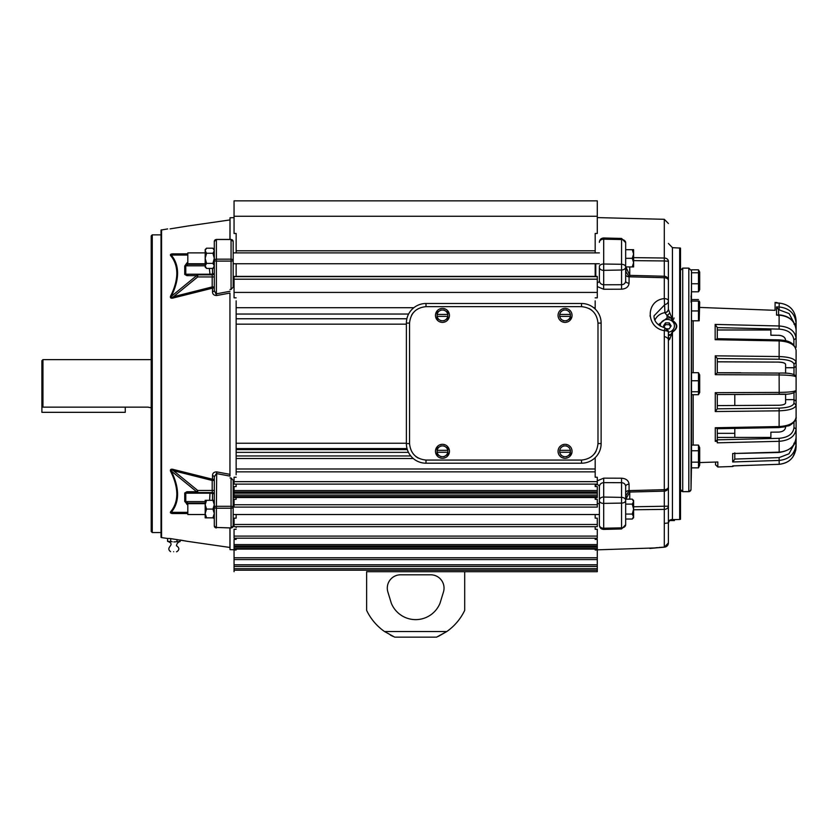 <?xml version="1.0" encoding="UTF-8"?>
<svg xmlns="http://www.w3.org/2000/svg" width="838" height="838" viewBox="0 0 838 838"><rect width="100%" height="100%" fill="white"/><g stroke="black" fill="none" stroke-linecap="round" stroke-linejoin="round"><path stroke-width="1.26" d="M387.292 588.108A13.314 13.314 0 0 0 387.879 591.995L391.273 603.119A26.271 26.271 0 0 0 440.055 603.119L443.459 591.995A13.314 13.314 0 0 0 430.732 574.795L400.606 574.795A13.314 13.314 0 0 0 387.292 588.108M446.79 631.538L436.608 637.142L446.79 631.538L384.537 631.538L394.719 637.142L384.537 631.538A54.292 54.292 0 0 1 366.625 610.357L366.625 571.694L597.285 571.694L464.702 571.694L464.702 610.357A54.292 54.292 0 0 1 446.79 631.538L438.274 636.419M390.424 635.12L393.053 636.419M669.133 520.702L668.766 521.257L669.227 520.566L674.433 520.566L674.401 519.612L676.612 519.612M593.671 307.714L595.179 307.714L595.179 300.873M236.148 252.887L236.148 233.467L234.053 233.467L234.053 200.858L597.285 200.858L597.285 233.467L595.179 233.467L595.179 252.887M595.179 263.74L595.179 276.645M236.148 300.873L236.148 307.714L413.846 307.714M236.148 276.645L236.148 263.74M595.179 250.803L236.148 250.803M597.285 216.267L234.053 216.267M660.25 326.097A7.092 6.432 180 0 1 667.341 319.435A7.092 6.432 180 0 1 674.412 326.286A7.092 6.432 180 0 1 668.389 332.215M666.943 328.831L669.174 328.863L671.133 325.93L669.3 322.913L665.508 322.85L663.549 325.793L664.796 327.847M665.508 322.85L665.508 324.631L664.115 326.715M669.3 322.913L669.3 324.694L665.508 324.631M670.568 326.778L669.3 324.694M206.546 500.328L205.184 500.328L205.184 513.464L206.546 517.842L205.184 517.842L205.184 513.464L206.546 509.085L205.184 504.706L206.546 500.328L212.936 500.328L214.298 504.706L214.298 525.876L214.298 506.854A2.105 0.545 0 0 1 216.393 506.309L231.068 506.309L231.068 477.964L233.174 480.3L233.174 506.854A2.105 1.372 180 0 1 231.068 508.237L231.068 506.309A2.105 0.545 0 0 1 233.174 506.854L233.174 525.876A2.105 2.032 0 0 1 231.068 527.909L216.393 527.458L216.393 508.237L231.068 508.237L231.068 527.458A2.105 1.592 180 0 0 233.174 525.876L231.068 527.971L216.393 527.458A2.105 1.592 0 0 1 214.298 525.876A2.105 2.032 0 0 0 216.393 527.909L214.298 525.876M212.936 500.328L214.298 500.328L214.298 504.706L212.936 509.085L214.298 513.464L212.936 517.842L214.298 517.842M212.936 517.842L206.546 517.842M212.936 509.085L206.546 509.085M565.063 308.405A6.987 6.987 0 0 1 572.05 315.402A6.987 6.987 0 0 1 565.063 322.389A6.987 6.987 0 0 1 558.066 315.402A6.987 6.987 0 0 1 565.063 308.405M561.051 311.474L562.361 310.72A5.405 5.405 0 0 1 567.755 310.72L569.065 311.474M559.658 316.355L559.742 314.439A5.405 5.405 0 0 1 562.361 310.72L563.66 309.966M569.065 319.32L570.458 318.513L570.458 316.355L570.458 318.513L566.457 320.828M566.457 309.966L567.755 310.72A5.405 5.405 0 0 1 570.374 314.439L570.458 316.355M563.66 320.828L561.051 319.32M570.458 314.439L559.658 314.439M570.374 316.355A5.405 5.405 0 0 1 559.742 316.355L570.374 316.355M173.833 541.924L180.139 541.505L180.17 540.007L187.283 541.306L170.093 538.52C166.856 538.467 166.856 538.467 170.093 538.52L167.59 538.478L167.548 541.285L172.24 541.757M173.665 551.718C169.999 551.655 169.999 551.655 173.665 551.718C177.331 551.781 177.331 551.781 173.665 551.718M176.514 551.771L176.755 551.771C179.625 549.812 179.531 547.811 176.462 545.748C176.776 543.579 178.002 542.165 180.139 541.505M176.986 541.442L177.017 539.525M170.743 538.614L170.701 541.338M205.184 503.659L187.817 503.659L187.817 514.522L205.184 514.522M625.661 504.12L632.271 504.12L633.612 501.627L632.271 499.144L625.661 499.144M632.271 519.036L633.612 516.554L633.612 517.706L632.271 519.036L625.661 519.036M625.661 514.061L632.271 514.061L633.591 516.857M632.271 514.061L633.612 509.085L632.271 504.12M633.612 516.554L633.612 500.475L632.271 499.144M42.948 407.142L41.9 406.063L41.9 360.675L42.948 359.628L42.948 407.142L147.949 407.142L151.207 407.781M442.464 444.318A6.987 6.987 0 0 1 449.451 451.305A6.987 6.987 0 0 1 442.464 458.292A6.987 6.987 0 0 1 435.477 451.305A6.987 6.987 0 0 1 442.464 444.318M446.465 455.233L447.869 454.426L447.869 452.269L447.869 454.426L443.868 456.731M443.868 445.868L447.869 448.183L447.869 450.341L447.869 448.183L446.465 447.377M441.06 456.731L437.059 454.426L437.059 452.269L437.059 454.426L438.463 455.233M438.463 447.377L437.059 448.183L437.059 450.341L437.059 448.183L441.06 445.868M437.059 452.269L437.143 450.341A5.405 5.405 0 0 1 447.775 450.341L447.869 452.269M447.869 450.341L437.059 450.341M447.775 452.269A5.405 5.405 0 0 1 437.143 452.269L447.775 452.269M679.67 519.508L680.508 519.298L680.508 248.1L672.443 247.65L672.443 320.378C678.193 324.296 678.193 328.224 672.443 332.162L672.443 519.602L679.67 519.508L679.67 247.901M665.236 336.792C667.729 337.85 668.776 339.065 668.389 340.438L669.782 339.044L672.443 332.162A4.2 1.048 56.5 0 0 672.296 331.974L670.882 334.603A4.2 1.686 20.3 0 1 671.741 334.907M671.741 519.508A4.2 3.981 90 0 1 671.081 519.602L672.296 519.612C677.712 519.612 677.712 519.612 672.296 519.612A4.2 2.483 90 0 0 672.443 519.602L669.782 520.084L668.389 522.902L668.389 332.005A4.2 1.351 180 0 0 664.293 330.654C645.585 327.627 645.553 300.287 664.293 298.6L664.943 312.836L667.038 315.465L670.882 317.927L667.1 318.011L658.385 324.756M664.461 547.141L664.293 547.141A4.2 4.18 0 0 0 668.389 542.961L668.389 506.173A4.2 3.216 180 0 1 664.293 509.389L664.293 547.141C645.574 548.743 645.574 548.743 664.293 547.141L661.444 547.308M659.747 547.424L659.077 547.476M657.474 547.612L656.206 547.727M653.86 547.979L595.179 549.906M597.285 480.834L603.695 478.152L621.566 478.205C626.112 478.571 628.615 480.583 629.066 484.228L629.066 490.607L626.038 495.541L625.839 499.144L629.747 492.042L664.293 491.152L664.293 509.389L633.612 509.766M625.661 500.496A4.2 2.608 180 0 1 621.566 503.104L621.566 527.867A4.2 3.143 0 0 0 625.661 524.724L625.661 486.365C625.42 484.123 624.059 482.898 621.566 482.678L603.59 482.625C601.056 482.96 599.652 484.291 599.39 486.606A3.499 2.126 -0 0 0 595.787 484.479L595.808 484.113M625.661 492.87A3.499 2.263 0 0 1 629.066 490.607L664.293 489.675A4.2 2.713 0 0 0 668.389 486.962A4.2 4.19 180 0 1 664.293 491.152L664.293 330.654L664.943 328.255A4.2 3.813 180 0 1 668.389 332.005L664.953 327.878C657.589 325.49 653.954 321.478 654.028 315.842L664.943 304.529A4.2 3.813 180 0 0 668.389 300.779L668.389 261.226C668.389 211.846 668.389 211.846 668.389 261.226L664.293 260.953L664.293 276.247L629.747 275.367L625.902 266.924L626.038 271.858L629.066 276.791L629.066 283.171C628.626 286.816 626.122 288.817 621.566 289.194L603.695 289.246L597.285 286.575M599.39 242.329L599.39 242.35A4.2 3.143 0 0 1 603.59 239.186A4.2 3.143 0 0 1 603.695 239.186L621.566 239.532A4.2 3.143 0 0 1 625.661 242.674L625.661 267.05A4.2 2.975 180 0 1 621.566 270.014L603.695 270.349A4.2 2.975 180 0 1 603.59 270.349A4.2 2.975 180 0 1 599.39 267.374L599.39 280.793C599.652 283.118 601.056 284.438 603.59 284.773L603.695 289.246M599.39 503.083L599.39 509.085M603.695 478.152L603.695 528.212L621.566 527.867L621.566 528.956L603.695 529.417L603.695 528.212A4.2 3.143 180 0 1 603.59 528.223A4.2 3.143 180 0 1 599.39 525.07L599.39 500.024A4.2 2.975 0 0 1 603.695 497.049L621.566 497.384A4.2 2.975 0 0 1 625.661 500.359M671.741 317.707L672.443 320.378A4.2 1.048 123.5 0 0 672.296 320.556L670.882 317.927A4.2 1.686 159.7 0 1 671.741 317.707L668.389 309.306L668.389 300.779A4.2 2.179 0 0 0 664.293 298.6L664.293 277.734L629.066 276.791A3.499 2.263 180 0 1 625.661 274.529M664.943 523.352L668.389 522.902L668.473 522.105M668.389 334.551L670.882 334.603L668.389 335.923M668.389 337.232A4.2 2.954 57.2 0 1 669.782 339.044M633.612 506.77L668.389 506.173L668.389 486.962M669.782 313.087A4.2 0.649 142.7 0 1 667.038 315.465L667.1 318.011M668.389 309.306A4.2 3.593 180 0 1 664.943 312.836M668.368 543.412L664.377 547.162L668.389 542.972L668.389 520.67M633.612 257.633L664.293 258.02A4.2 3.216 0 0 1 668.389 261.226M633.612 260.628L664.293 260.953L664.293 219.305L597.285 217.597M599.39 280.793A3.499 2.126 0 0 1 597.285 282.741M599.39 266.61A4.2 2.608 0 0 1 603.59 264.012A4.2 2.608 0 0 1 603.695 264.012L603.695 284.773L621.566 284.721L621.566 289.194M632.271 266.924L633.612 262.619L633.612 266.924L625.661 266.924A4.2 2.608 0 0 0 621.566 264.295L621.566 238.453L603.695 237.982L603.695 264.012L621.566 264.295L621.566 284.721C624.059 284.501 625.431 283.275 625.661 281.044A3.499 2.126 180 0 0 629.066 283.171M625.661 486.365A3.499 2.126 180 0 1 629.066 484.228M599.39 500.789A4.2 2.608 0 0 0 603.59 503.397A4.2 2.608 0 0 0 603.695 503.397L621.566 503.104L621.566 478.205M625.661 281.044L625.661 267.05M599.39 486.606L599.39 500.024M599.39 525.049L599.39 515.098M161.566 229.801L161.566 537.598L161.022 537.347L161.022 230.062L167.642 228.921M151.207 383.699L151.207 531.491L152.265 532.539L152.265 234.86L151.207 235.907L151.207 383.699M230.021 527.971L230.021 549.634L229.947 547.465L225.076 546.764L229.947 547.465L229.947 527.971M214.298 518.743L213.166 517.842M187.817 513.558L173.833 513.537C171.182 513.642 170.072 513.107 170.491 511.924C174.639 507.126 176.745 501.176 176.828 494.085C176.734 486.888 174.629 479.231 170.491 471.113C170.072 469.249 171.182 468.735 173.833 469.584L212.496 479.231L212.192 480.467L173.529 470.726L173.833 469.584M229.947 474.339L229.968 476.099L216.393 473.564L214.298 476.874A2.105 1.194 0 0 0 212.496 475.691C212.506 473.208 213.91 471.941 216.696 471.888L229.947 474.339L229.947 293.059L216.696 295.51C213.91 295.458 212.517 294.201 212.496 291.708L212.496 288.167L173.833 297.825C171.182 298.663 170.072 298.15 170.491 296.285C174.639 288.136 176.745 280.479 176.828 273.324C176.734 266.201 174.629 260.251 170.491 255.475C170.072 254.302 171.182 253.757 173.833 253.862L187.817 253.841M229.968 476.099L229.947 293.059M230.021 477.922L231.068 477.964M233.174 516.177L233.174 518.753M233.174 501.878L233.174 509.033M213.753 249.012L214.298 248.656M229.947 239.427L230.021 217.765L234.053 217.629M170.093 228.879C166.856 228.942 166.856 228.942 170.093 228.879C166.856 228.942 166.856 228.942 170.093 228.879L187.293 226.092L170.093 228.879M214.298 476.874L214.298 506.854A2.105 1.372 180 0 0 216.393 508.237L216.696 471.888M170.491 511.924A2.105 1.666 39.8 0 1 171.245 512.353C175.456 507.283 177.562 501.25 177.572 494.263C177.562 487.266 175.456 479.514 171.245 470.998L196.658 491.749L197.705 490.46L173.529 470.726C171.423 469.531 170.659 469.626 171.245 470.998A2.105 0.985 -26.4 0 0 170.491 471.113M187.817 512.353L171.245 512.353C170.659 512.992 171.423 513.265 173.529 513.17A2.105 0.534 -90 0 1 173.833 513.537M230.021 239.427L230.021 217.765M187.817 254.228L173.529 254.228A2.105 0.534 90 0 0 173.833 253.862M173.529 254.228C171.423 254.144 170.659 254.417 171.245 255.045A2.105 1.666 -39.8 0 1 170.491 255.475M187.817 255.045L171.245 255.045C175.456 260.115 177.562 266.149 177.572 273.136C177.562 280.133 175.456 287.884 171.245 296.401A2.105 0.985 26.4 0 1 170.491 296.285M184.737 266.013A2.105 1.487 0 0 1 185.785 265.814L187.922 264.326L186.864 263.038L184.737 266.013L184.737 274.424L186.864 275.65L196.658 275.65A2.105 1.33 -90 0 1 197.705 274.833L197.705 276.938L212.192 276.938L212.192 286.931L173.529 296.673L197.705 276.938L196.658 275.65L171.245 296.401C170.659 297.773 171.423 297.867 173.529 296.673L173.833 297.825M212.192 286.931L212.496 288.167A2.105 1.247 180 0 0 214.298 286.931L212.192 286.931M216.696 295.51L214.298 290.524A2.105 1.194 0 0 1 212.496 291.708M214.298 249.556L212.936 248.205L214.298 250.73L214.298 241.533A2.105 2.032 180 0 1 216.393 239.5L231.068 239.5A2.105 2.032 180 0 1 233.174 241.533L233.174 287.099L231.068 289.435L231.068 261.089L216.393 261.089L216.393 293.834L229.968 291.299M233.174 248.645L233.174 251.232M231.068 289.435L230.021 289.487M187.817 505.136L184.737 501.396L184.737 492.985L186.864 491.749A2.105 1.33 90 0 0 187.922 492.566L212.192 492.566A2.105 2.105 0 0 1 214.298 494.671A2.105 1.425 180 0 0 212.496 493.257L212.192 490.46L197.705 490.46L197.705 492.566L185.785 493.184A2.105 1.487 0 0 1 184.737 492.985M173.529 513.17L187.817 513.17M214.298 272.738L214.298 276.938L212.192 276.938L212.192 274.833A2.105 2.105 0 0 0 214.298 272.738A2.105 1.425 0 0 1 212.496 274.152L212.496 268.422M214.298 290.524L214.298 241.533A2.105 1.592 0 0 1 216.393 239.94L216.393 259.172A2.105 1.372 0 0 0 214.298 260.545A2.105 0.545 180 0 0 216.393 261.089L216.393 259.172L231.068 259.172L231.068 261.089A2.105 0.545 180 0 0 233.174 260.545A2.105 1.372 180 0 0 231.068 259.172L231.068 239.94A2.105 1.592 180 0 1 233.174 241.533L231.068 239.427L216.393 239.427L214.298 241.533M186.864 491.749L196.658 491.749A2.105 1.33 90 0 0 197.705 492.566M186.864 504.361L187.922 503.083L185.785 501.595L185.785 493.184L209.982 493.184L209.615 500.328M233.174 258.376L233.174 265.52M186.864 275.65A2.105 1.33 -90 0 1 187.922 274.833L185.785 274.225L185.785 265.814L205.184 265.814M197.705 274.833L212.192 274.833L212.496 274.152L209.971 274.152L209.835 274.833M212.496 500.328L212.496 493.257L209.971 493.247M209.835 492.566L209.982 493.184M209.343 268.422L209.971 274.152M125.26 407.142L125.26 412.327L41.9 412.327L41.9 406.063M442.464 308.405A6.987 6.987 0 0 1 449.451 315.402A6.987 6.987 0 0 1 442.464 322.389A6.987 6.987 0 0 1 435.477 315.402A6.987 6.987 0 0 1 442.464 308.405M446.465 319.32L447.869 318.513L447.869 316.355L447.869 318.513L443.868 320.828M443.868 309.966L447.869 312.281L447.869 314.439L447.869 312.281L446.465 311.474M441.06 320.828L437.059 318.513L437.059 316.355L437.059 318.513L438.463 319.32M438.463 311.474L437.059 312.281L437.059 314.439L437.059 312.281L441.06 309.966M437.059 316.355L437.143 314.439A5.405 5.405 0 0 1 447.775 314.439L447.869 316.355M447.869 314.439L437.059 314.439M447.775 316.355A5.405 5.405 0 0 1 437.143 316.355L447.775 316.355M565.063 444.318A6.987 6.987 0 0 1 572.05 451.305A6.987 6.987 0 0 1 565.063 458.292A6.987 6.987 0 0 1 558.066 451.305A6.987 6.987 0 0 1 565.063 444.318M561.051 447.377L562.361 446.623A5.405 5.405 0 0 1 567.755 446.623L569.065 447.377M559.658 452.269L559.742 450.341A5.405 5.405 0 0 1 562.361 446.623L563.66 445.868M569.065 455.233L570.458 454.426L570.458 452.269L570.458 454.426L566.457 456.731M566.457 445.868L567.755 446.623A5.405 5.405 0 0 1 570.374 450.341L570.458 452.269M563.66 456.731L561.051 455.233M570.458 450.341L559.658 450.341M570.374 452.269A5.405 5.405 0 0 1 559.742 452.269L570.374 452.269M212.936 268.422L214.298 265.897L212.936 263.373L214.298 258.314L212.936 253.254L214.298 250.73L214.298 267.071L212.936 268.422L206.546 268.422L205.184 265.897L205.184 267.071L206.546 268.422M212.936 263.373L206.546 263.373L205.184 265.897L205.184 258.314L206.546 263.373M212.936 253.254L206.546 253.254L205.184 258.314L205.184 250.73L206.546 253.254M212.936 248.205L206.546 248.205L205.205 250.415M206.546 248.205L205.184 249.556L205.184 250.73M595.179 457.663L595.179 458.512L594.257 458.512M413.27 458.512L236.148 458.512L236.148 307.714M597.285 481.651L597.285 484.113L234.053 484.113L234.053 481.651L597.285 481.651L597.285 477.231L595.179 477.231L595.179 471.857L236.148 471.857L236.148 458.512M597.285 497.531L234.053 497.531L234.053 493.027L597.285 493.027L597.285 497.531M597.285 504.738L597.285 507.084L234.053 507.084L234.053 504.738L597.285 504.738L597.285 499.301L595.179 499.301L595.179 497.531L595.179 499.301M597.285 524.483L597.285 526.683L234.053 526.683L234.053 524.483L597.285 524.483L597.285 518.156L595.179 518.156L595.179 514.522M597.285 536.1L597.285 538.195L234.053 538.195L234.053 536.1L597.285 536.1L597.285 529.27L595.179 529.27L595.179 526.683M597.285 549.1L234.053 549.1L234.053 546.47L597.285 546.47L597.285 549.1M597.285 571.694L597.285 559.585L234.053 559.585L234.053 571.694M597.285 566.457L234.053 566.457M597.285 570.186L234.053 570.186M236.148 549.99L236.148 549.1L236.148 549.99L234.053 549.99L234.053 559.585M236.148 539.41L236.148 538.195L236.148 539.41L234.053 539.41L234.053 546.47M236.148 526.683L236.148 527.615M236.148 514.522L236.148 518.052M236.148 499.301L236.148 497.531L236.148 499.301L234.053 499.301L234.053 504.738M234.053 493.027L234.053 486.553L236.148 486.553L236.148 484.113M236.148 471.857L236.148 474.748M236.148 276.425L234.053 276.425L234.053 297.836L236.148 297.836M595.179 276.425L597.285 276.425L597.285 292.431L234.053 292.431M595.179 307.714L595.179 309.033M595.179 458.512L595.179 471.857M595.179 474.748L595.179 477.231M595.179 484.113L595.179 486.553L597.285 486.553L597.285 493.027M595.179 527.615L595.179 529.27M595.179 538.195L595.179 539.41L595.179 538.195M595.179 549.1L595.179 549.99L595.179 549.1M406.388 324.159L236.148 324.159M236.148 443.25L406.388 443.25M595.179 297.836L597.285 297.836L597.285 292.431M236.148 477.231L234.053 477.231L234.053 481.651M236.148 518.156L234.053 518.156L234.053 524.483M236.148 529.27L234.053 529.27L234.053 536.1M234.053 546.02L597.285 546.02L597.285 539.41L595.179 539.41M597.285 559.585L597.285 549.99L595.179 549.99M205.184 252.887L187.817 252.887L187.817 263.74L205.184 263.74M233.174 263.74L599.39 263.74M233.174 252.887L599.39 252.887M632.271 258.314L633.612 254.008L633.612 262.619L632.271 258.314L625.661 258.314M632.271 249.693L633.612 249.693L633.612 254.008L632.271 249.693L625.661 249.693M425.997 303.492A19.609 19.609 0 0 0 406.388 323.101L406.388 443.595A19.609 19.609 0 0 0 425.997 463.205L581.52 463.205A19.609 19.609 0 0 0 601.129 443.595L601.129 323.101A19.609 19.609 0 0 0 581.52 303.492L425.997 303.492L425.997 306.645C416.067 307.682 410.578 313.171 409.541 323.101L409.541 443.595C410.578 453.526 416.067 459.015 425.997 460.062L581.52 460.062C591.45 459.015 596.939 453.526 597.986 443.595L597.986 323.101C596.939 313.171 591.45 307.682 581.52 306.645L425.997 306.645M690.02 491.194A2.21 1.467 -108.9 0 1 689.527 491.56L688.815 491.55A2.21 2.064 0 0 0 691.015 489.476L691.497 465.216M770.876 432.188L770.876 437.415L770.876 432.188L778.701 432.094C782.891 431.769 785.185 430.135 785.594 427.191L785.594 426.71M699.699 462.566L717.82 461.979L717.82 466.996L732.674 466.483L733.177 465.886M732.674 465.897L779.193 464.283C789.354 463.184 794.99 457.38 796.1 446.874L796.1 443.962C795.094 453.808 789.459 459.297 779.193 460.439L732.674 461.968L734.8 459.14L734.8 453.808M732.674 461.968L732.674 453.526L779.193 452.143C789.354 451.2 794.99 446.245 796.1 437.268L796.1 429.025C795.115 436.347 789.48 440.442 779.193 441.312L717.286 442.831L717.286 441.312L715.264 441.364L717.286 439.887L717.286 428.407L715.264 427.747L779.193 426.552C789.48 425.882 795.115 422.74 796.1 417.135L796.1 405.152C795.115 408.535 789.48 410.421 779.193 410.819L715.264 411.542L717.286 408.85L717.286 394.53L779.13 394.279L779.193 392.404C789.48 392.257 795.115 391.566 796.1 390.33L796.1 377.037C795.115 375.791 789.48 375.099 779.193 374.953L715.264 374.68L717.286 372.826L717.286 358.517L715.264 355.825L779.193 356.548C789.48 356.946 795.115 358.832 796.1 362.215L796.1 350.326C795.094 344.701 789.459 341.558 779.193 340.909L715.16 339.704L717.286 339.013L717.286 327.553L715.16 324.411L779.193 325.982C789.354 326.757 794.99 330.853 796.1 338.28L796.1 330.057C795.115 321.195 789.48 316.23 779.193 315.172L776.554 315.098L779.183 314.847C789.438 315.916 795.073 320.985 796.1 330.057L796.1 320.504C795.115 310.133 789.48 304.33 779.193 303.094L777.036 303.021M796.1 388.811L796.1 357.281M691.497 272.046L691.015 489.476L689.527 491.56A2.21 1.467 -108.9 0 1 688.815 491.55L682.719 491.676L680.508 489.476A2.21 2.064 0 0 0 682.719 491.529L682.719 268.108L688.815 268.108L691.015 270.318M691.497 302.183L691.015 296.128M691.015 302.183L691.497 289.56M691.497 447.702L691.497 392.456M691.497 374.942L691.497 319.697M776.554 303.01L775.087 302.403L775.087 310.332L699.699 307.431M717.286 329.952L770.876 329.952L770.876 335.19L778.701 335.326L770.876 335.242L770.876 329.952M785.594 394.09L785.594 403.005C785.185 404.366 782.891 405.121 778.701 405.267L717.286 405.592M717.286 361.775L778.701 362.1C782.891 362.246 785.185 363.001 785.594 364.362L785.594 373.277M770.876 437.415L717.286 437.415M715.537 462.052L715.537 464.786L715.537 462.052M778.701 362.1L717.286 361.838M734.8 394.468L734.8 405.498L734.8 394.53L785.594 394.153M770.876 330.015L717.286 330.015M776.554 315.098L776.554 306.897L778.586 309.662L789.113 313.58L793.921 322.693M778.586 315.769L778.586 309.589M717.286 327.606L779.12 329.125C787.971 329.805 792.895 333.388 793.89 339.851L793.89 345.13M717.286 372.837L779.13 373.078L717.286 372.837M715.264 411.542L715.264 392.676L717.286 394.53L779.13 394.279C789.658 394.667 795.314 393.347 796.1 390.34M717.286 408.818L779.12 408.127L779.12 427.212M717.286 439.887L717.286 441.312M776.554 306.897L779.193 306.98C789.48 308.154 795.115 313.642 796.1 323.468L793.995 324.18M785.594 340.699L785.594 340.186C785.196 337.243 782.902 335.609 778.701 335.273M717.286 358.538L779.12 359.24C788.202 359.607 793.157 361.262 793.995 364.205L793.995 367.725L785.594 367.725M785.594 399.642L793.995 399.642L793.995 403.162C793.157 406.105 788.202 407.75 779.12 408.127M793.995 422.184L793.995 427.527C793.157 433.916 788.202 437.509 779.12 438.326L717.286 439.835M734.8 452.824L734.8 459.14M734.8 428.375L734.8 437.415M732.674 453.526L779.183 452.489L779.12 438.326M734.109 465.876L779.193 464.304C789.511 462.995 795.147 457.192 796.1 446.874L796.1 434.032L795.922 449.378M795.744 450.394L792.8 457.066M778.701 362.173C782.891 362.32 785.185 363.074 785.594 364.425M778.701 335.326C782.891 335.65 785.185 337.295 785.594 340.238M796.1 405.508L796.1 401.025L796.1 405.152L793.995 403.162M793.89 339.851L796.1 338.28L796.1 347.33L796.1 338.322M793.995 364.205L796.1 362.215L796.1 378.567M796.1 388.79L796.1 401.025L793.995 399.642L793.995 392.865M795.503 419.922L796.1 420.037L796.1 429.025L793.995 427.527M779.183 452.489C790.36 450.603 796.006 445.523 796.1 437.268L796.1 426.28L796.1 443.962L793.89 443.208M796.1 431.811L796.1 434.042M796.1 429.15L796.1 420.089M796.1 330.099L796.1 340.972M796.1 320.504L796.1 333.262L796.1 320.504C795.147 310.196 789.511 304.393 779.193 303.084L776.795 303M795.472 347.456L796.1 347.33M793.995 374.502L793.995 367.725L796.1 366.353M699.185 320.807L699.699 302.183L699.018 301.083M691.497 301.083L691.497 320.807L698.473 320.807L698.473 301.083L691.497 301.083L691.497 299.564L698.473 299.564M699.018 313.538L699.185 315.874M699.018 303.681L699.185 306.017M691.497 310.94L698.473 310.94M699.699 465.216L699.699 447.702L698.473 445.072L698.473 467.845L699.699 465.216M698.473 467.845L691.497 467.845L691.497 445.072L698.473 445.072M699.018 453.767L699.185 456.459M699.018 459.151L698.473 462.147L691.497 462.147M698.997 446.486L698.473 450.76L691.497 450.76M698.997 463.571L699.185 464.996M691.497 391.755L691.497 394.698L698.473 394.698L699.699 392.456L699.699 374.942L698.473 372.701L698.473 391.755L691.497 391.755L691.497 372.701L698.473 372.701M691.497 380.756L698.473 380.756M698.473 394.698L698.473 391.755M698.473 291.802L698.473 283.757L691.497 283.757L691.497 291.802L698.473 291.802L699.018 291.016L699.699 289.56L699.699 272.046L698.473 269.815L691.497 269.815L691.497 272.759L698.473 272.759L698.473 269.815M698.473 283.757L698.473 272.759M691.497 283.757L691.497 272.759M650.089 316.209L650.089 315.507M595.787 499.301L595.787 497.531M595.787 486.553L595.787 484.479M672.296 320.556C677.712 324.358 677.712 328.161 672.296 331.974M654.928 320.126A13.314 12.067 180 0 1 664.943 312.626A4.2 3.813 0 0 0 668.389 308.876M664.293 276.247A4.2 4.19 0 0 1 668.389 280.437A4.2 2.713 180 0 0 664.293 277.734L664.293 276.247M595.787 276.425L595.787 263.74M629.747 499.144L629.747 490.555M629.747 276.844L629.747 266.924M625.661 270.412A3.499 3.184 180 0 0 626.038 271.858M625.661 496.986A3.499 3.184 180 0 1 626.038 495.541M673.993 317.937A4.2 2.975 180 0 1 672.862 319.969M214.298 490.46L212.192 490.46L212.192 480.467L214.298 480.467A2.105 1.247 0 0 0 212.496 479.231L212.496 475.691M186.864 263.038L187.817 262.263M184.737 501.396A2.105 1.487 0 0 0 185.785 501.595L205.184 501.595M188.634 503.659L187.922 503.083L205.184 503.083M205.184 264.326L187.922 264.326L188.634 263.74M184.737 274.424A2.105 1.487 0 0 1 185.785 274.225L209.982 274.225M234.053 276.645L597.285 276.645M408.619 314.03L236.148 314.03M236.148 318.765L406.88 318.765M407.038 448.592L236.148 448.592M236.148 449.608L407.341 449.608M408.462 452.363L236.148 452.363M236.148 455.966L410.788 455.966M236.148 468.997L595.179 468.997M234.053 490.565L597.285 490.565M234.053 544.595L597.285 544.595M234.053 557.783L597.285 557.783M234.053 564.802L597.285 564.802M234.053 568.677L597.285 568.677M234.053 279.19L597.285 279.19M234.053 492.032L597.285 492.032M597.285 497.102L234.053 497.102M597.285 548.974L234.053 548.974M234.053 492.597L597.285 492.597M597.285 496.546L234.053 496.546M597.285 495.069L234.053 495.069M597.285 493.194L234.053 493.194M234.053 546.345L597.285 546.345M597.285 548.649L234.053 548.649M597.285 547.224L234.053 547.224M413.008 312.993L411.552 315.214M591.628 310.112L589.407 308.656M594.519 453.704L595.975 451.483M601.129 443.595L597.986 443.595L597.986 323.101L601.129 323.101M415.889 456.595L418.12 458.051M406.388 323.101L409.541 323.101M581.52 306.645L581.52 303.492M581.52 460.062L581.52 463.205M425.997 460.062L425.997 463.205M409.541 443.595L406.388 443.595M688.815 491.529L688.815 268.108M715.16 339.704L715.16 324.411M693.152 320.807L693.152 372.701M693.152 394.698L693.152 445.072M732.925 465.907L779.193 464.304L779.12 457.611L734.8 459.067M715.264 441.364L715.264 427.747M715.264 392.676L779.193 392.404L779.12 373.088C789.899 372.753 795.555 374.073 796.1 377.037M715.264 374.68L715.264 355.825M779.12 359.24L779.162 339.872C785.855 340.469 793.785 340.993 796.1 350.326M779.12 329.125L779.12 315.842M779.12 309.683L779.193 303.094M793.796 444.831L788.987 453.787L779.12 457.611M717.286 433.33L734.8 433.33M785.594 426.731L779.151 427.537M785.594 394.132L734.79 394.541M436.608 637.142L394.719 637.142M167.548 541.285C176.609 544.794 164.625 547.025 170.575 551.666M233.174 514.522L599.39 514.522M233.174 503.659L234.053 503.659M597.285 503.659L599.39 503.659M717.286 372.763L740.698 372.763M42.948 359.628L151.207 359.628M672.443 247.65L668.389 243.449M668.389 522.902L669.583 520.272L671.102 519.602M664.293 219.305L668.389 223.505M664.345 547.162L650.833 548.356M649.932 548.471L650.644 548.398M661.58 547.319L658.898 547.518M656.353 547.738L654.122 547.979M652.634 548.146L651.44 548.303M621.566 238.453L625.661 242.653M603.695 237.982C601.087 238.181 599.652 239.574 599.39 242.182M621.566 528.956L625.661 524.756M603.695 529.417C601.087 529.228 599.652 527.825 599.39 525.216M161.022 532.539L152.265 532.539M161.566 537.598L167.642 538.478M187.283 541.306L225.076 546.764M230.021 549.634L236.148 549.854M161.022 234.86L152.265 234.86M187.283 226.092L229.947 219.933M595.179 276.393L236.148 276.393M715.537 464.797L717.82 466.996M682.719 268.108L680.508 270.318M682.719 491.676L688.815 491.676M716.982 338.699L779.162 339.872M796.1 417.135C797.242 420.529 789.302 426.333 788.275 425.872L779.162 427.537L716.993 428.71M776.554 302.455L777.936 303.042M732.674 466.483L734.119 465.865M779.162 427.569L734.497 428.407M779.193 464.315C789.511 463.005 795.147 457.192 796.1 446.884M699.699 302.183L699.185 301.083"/></g></svg>
